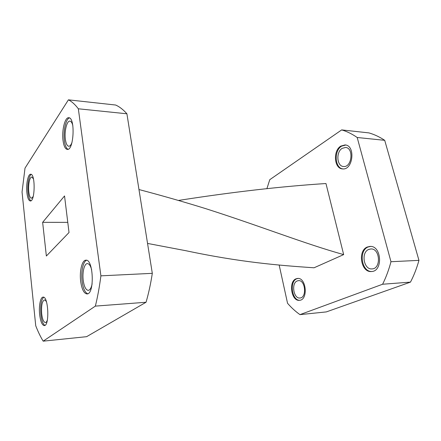 <?xml version="1.0" encoding="UTF-8"?>
<svg xmlns="http://www.w3.org/2000/svg" width="441" height="441" viewBox="0 0 441 441"><rect width="100%" height="100%" fill="white"/><g stroke="black" fill="none" stroke-linecap="round" stroke-linejoin="round"><path stroke-width="0.66" d="M299.968 314.631L326.318 311.908L410.477 282.119L382.606 284.241L299.968 314.631C295.492 311.462 291.352 307.68 287.549 303.281L279.164 265.019M357.193 137.493C352.15 133.998 346.979 131.468 341.676 129.902L368.93 132.901C374.332 134.444 379.591 136.919 384.712 140.326L357.193 137.493L390.974 261.722C388.835 269.82 386.046 277.328 382.606 284.241M390.974 261.722L418.95 260.361L384.712 140.326M418.95 260.361C416.784 268.178 413.956 275.432 410.477 282.119M147.548 243.426L185.942 250.725C239.43 262.075 277.521 265.328 314.058 267.781L343.666 254.606L325.965 183.528C281.286 186.405 232.104 192.05 178.423 200.451M295.961 278.844C288.265 281.694 291.407 301.495 299.445 300.315C308.386 300.123 306.352 277.268 297.543 278.447L295.961 278.844M340.766 146.103C332.751 150.844 334.179 168.881 342.613 168.903C353.131 170.281 355.733 145.271 345.044 144.929L340.766 146.103M367.276 247.032C357.37 250.797 360.97 272.692 371.41 271.529C383.24 271.518 381.663 245.356 369.938 246.42L367.276 247.032M341.676 129.902L269.776 179.68L266.877 188.742M368.709 249.446C360.821 252.395 363.665 269.82 371.956 268.905C381.382 268.911 380.136 248.112 370.787 248.972L368.709 249.446M342.128 148.385C335.744 152.117 336.863 166.472 343.567 166.5C351.951 167.597 354.013 147.724 345.496 147.465L342.128 148.385M297.195 280.945C291.066 283.183 293.557 298.937 299.946 298C307.063 297.857 305.453 279.704 298.43 280.641L297.195 280.945M370.732 246.398L368.07 247.01C358.368 250.681 361.548 272.053 371.807 271.491M345.827 145.001L341.549 146.175C333.716 150.8 334.818 168.346 343.004 168.914M298.292 278.403L296.71 278.795C289.213 281.562 291.931 300.768 299.819 300.266M343.666 254.606C304.891 243.818 261 226.31 206.013 208.742C185.027 202.215 162.679 195.81 138.97 189.542M26.895 192.673C25.925 184.366 28.026 173.864 30.672 174.25C35.539 173.715 35.126 201.835 30.291 200.969C28.648 200.644 27.513 197.877 26.895 192.673M63.041 140.591C61.624 130.619 64.932 117.014 68.768 117.73C75.488 117.493 73.868 150.811 67.28 149.4C65.218 148.997 63.802 146.065 63.041 140.591M80.697 281.512C79.319 271.43 81.998 260.052 85.874 260.184C93.52 258.9 94.754 294.395 87.009 293.932C83.972 293.53 81.866 289.39 80.697 281.512M39.64 314.505C38.698 306.142 40.429 297.096 43.058 297.135C48.416 295.939 49.767 325.877 44.309 325.59C42.082 325.226 40.522 321.528 39.64 314.505M64.535 195.942L69.022 232.517L46.366 256.023L42.639 222.347L64.535 195.942M68.41 99.837L25.01 168.131L22.05 192.011L35.738 325.756C37.998 331.621 40.478 336.759 43.174 341.163L95.361 306.115L146.043 302.256C148.617 293.452 150.701 283.811 152.31 273.337L126.909 113.789C123.215 109.611 119.461 106.689 115.636 105.03L68.41 99.837C71.773 101.496 75.08 104.484 78.338 108.789L126.909 113.789M152.31 273.337L100.901 275.84C99.479 286.826 97.632 296.914 95.361 306.115M100.901 275.84L78.338 108.789M43.174 341.163L86.612 336.676L146.043 302.256M46.57 302.168C45.886 300.668 45.169 299.935 44.403 299.963C42.071 301.225 41.162 305.828 41.68 313.766C42.391 319.334 43.631 322.261 45.406 322.547C46.167 322.459 46.823 321.61 47.363 320.006M91.662 269.749C90.543 265.719 89.115 263.663 87.368 263.591C84.286 263.486 82.136 272.516 83.244 280.537C84.181 286.777 85.857 290.057 88.272 290.371C90.014 290.123 91.304 287.923 92.141 283.778M72.826 125.569C72.115 122.78 71.15 121.297 69.932 121.121C66.883 120.547 64.232 131.346 65.367 139.279C65.979 143.612 67.109 145.938 68.746 146.258C69.965 146.28 71.056 144.973 72.021 142.338M33.439 178.859L31.802 177.045C29.69 176.736 28.009 185.071 28.786 191.681C29.288 195.81 30.186 197.998 31.498 198.257L33.185 196.548M42.639 222.347L67.776 222.358M30.887 200.815C29.525 199.845 28.588 197.144 28.075 192.706C27.204 185.126 28.852 175.463 31.267 174.443M67.964 149.312C66.227 148.325 65.031 145.447 64.386 140.69C63.085 131.424 65.83 118.717 69.446 117.929M87.726 293.767C85.003 292.626 83.134 288.513 82.114 281.441C80.846 272.064 83.046 261.375 86.596 260.278M44.932 325.381C42.975 324.223 41.625 320.568 40.881 314.405C40.23 305.47 41.167 299.753 43.692 297.251"/></g></svg>
